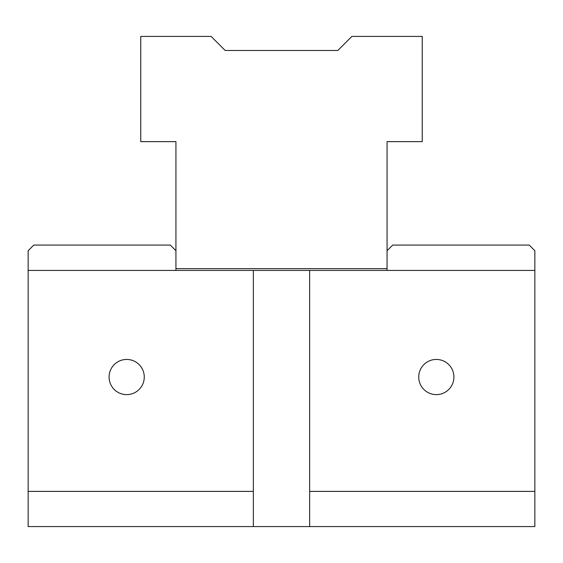 <?xml version="1.0" encoding="UTF-8"?>
<svg xmlns="http://www.w3.org/2000/svg" width="563" height="563" viewBox="0 0 563 563"><rect width="100%" height="100%" fill="white"/><g stroke="black" fill="none" stroke-linecap="round" stroke-linejoin="round"><path stroke-width="0.84" d="M309.65 526.581L534.85 526.581L534.85 270.416L309.65 270.416L309.65 526.581L28.15 526.581L28.15 250.711L33.78 245.081L170.308 245.081L175.938 250.711L175.938 270.416M534.85 270.416L534.85 250.711L529.22 245.081L392.692 245.081L387.062 250.711L387.062 270.416M109.081 377.034A17.594 17.594 0 0 1 135.472 361.798A17.594 17.594 0 0 1 135.472 392.27A17.594 17.594 0 0 1 109.081 377.034M418.731 377.034A17.594 17.594 0 0 1 445.122 361.798A17.594 17.594 0 0 1 445.122 392.27A17.594 17.594 0 0 1 418.731 377.034M309.65 270.416L253.35 270.416L253.35 491.393L28.15 491.393M253.35 526.581L253.35 491.393M253.35 270.416L28.15 270.416M534.85 491.393L309.65 491.393M175.938 250.711L175.938 141.63L140.75 141.63L140.75 36.419L211.125 36.419L225.2 50.494L337.8 50.494L351.875 36.419L422.25 36.419L422.25 141.63L387.062 141.63L387.062 250.711M175.938 268.657L387.062 268.657"/></g></svg>
